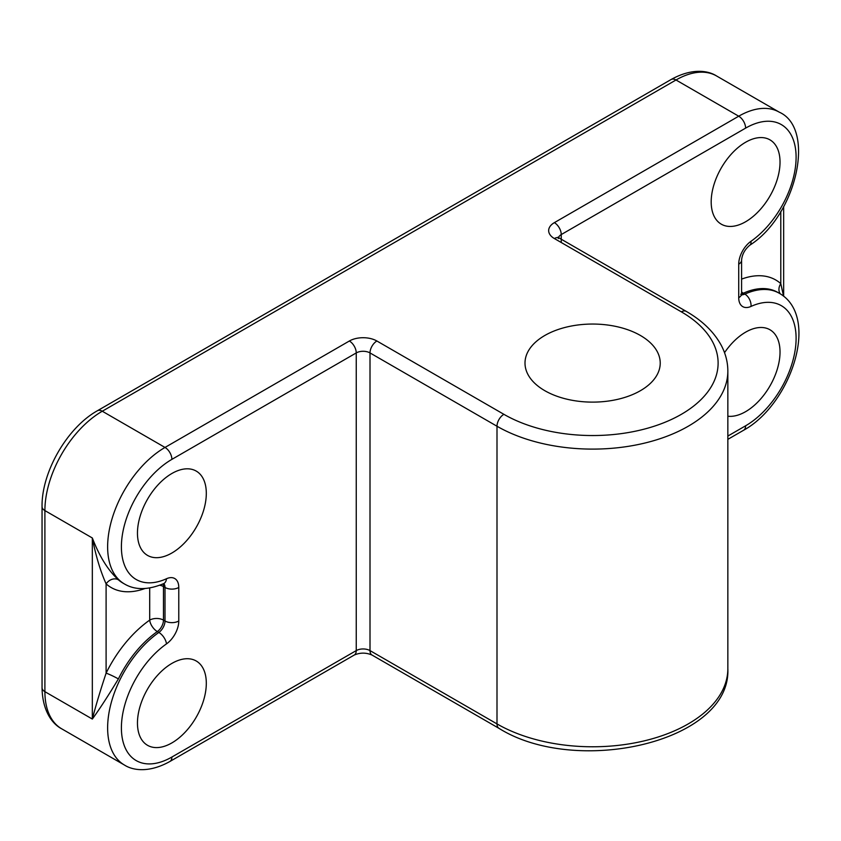 <?xml version="1.0" encoding="UTF-8"?>
<svg xmlns="http://www.w3.org/2000/svg" width="841" height="841" viewBox="0 0 841 841"><rect width="100%" height="100%" fill="white"/><g stroke="black" fill="none" stroke-linecap="round" stroke-linejoin="round"><path stroke-width="1.26" d="M171.89 663.412A48.683 28.11 -60 0 1 196.226 660.994A48.683 28.11 -60 0 1 203.69 700.006A48.683 28.11 -60 0 1 171.89 742.908A48.683 28.11 -60 0 1 147.543 745.315A48.683 28.11 -60 0 1 140.079 706.303A48.683 28.11 -60 0 1 171.89 663.412M171.89 473.494A48.683 28.11 -60 0 1 196.226 471.086A48.683 28.11 -60 0 1 203.69 510.098A48.683 28.11 -60 0 1 171.89 553A48.683 28.11 -60 0 1 147.543 555.407A48.683 28.11 -60 0 1 140.079 516.395A48.683 28.11 -60 0 1 171.89 473.494M724.532 352.673A48.683 28.11 -60 0 1 745.61 332.174A48.683 28.11 -60 0 1 769.957 329.756A48.683 28.11 -60 0 1 777.41 368.768A48.683 28.11 -60 0 1 745.61 411.67A48.683 28.11 -60 0 1 727.843 416.221M745.61 142.255A48.683 28.11 -60 0 1 769.957 139.848A48.683 28.11 -60 0 1 777.41 178.86A48.683 28.11 -60 0 1 745.61 221.761A48.683 28.11 -60 0 1 721.273 224.169A48.683 28.11 -60 0 1 713.809 185.157A48.683 28.11 -60 0 1 745.61 142.255M640.432 335.485A67.616 39.033 0 0 0 566.739 327.023A67.616 39.033 0 0 0 525.005 363.081A67.616 39.033 0 0 0 544.81 390.687A67.616 39.033 0 0 0 618.492 399.149A67.616 39.033 0 0 0 660.227 363.081A67.616 39.033 0 0 0 640.432 335.485M92.331 537.977C99.543 556.647 108.237 570.587 118.392 579.806A9.735 7.895 -48.4 0 0 106.103 583.875C100.384 571.039 95.79 555.743 92.331 537.977L44.899 510.592L44.899 691.67A81.135 46.844 120 0 0 61.708 728.821C52.468 724.112 42.365 711.055 42.05 687.696A9.735 5.624 0 0 0 44.899 691.67L92.331 719.055L92.331 537.977M118.392 678.929C108.237 695.749 99.543 709.121 92.331 719.055C95.79 705.673 100.384 690.377 106.103 673.157A9.735 0.936 -153.9 0 1 118.392 678.929A81.135 46.844 120 0 1 157.32 631.57L158.854 632.453A81.135 46.844 -60 0 0 110.896 703.97A81.135 46.844 -60 0 0 124.436 765.037L61.708 728.821M783.549 296.179L780.795 283.627L780.795 211.375M780.301 293.866A9.735 7.895 131.6 0 1 780.795 283.627A90.87 52.468 -60 0 0 741.583 279.117M171.89 757.037A71.401 41.22 120 0 1 121.472 730.976A71.401 41.22 120 0 1 166.476 643.901A19.469 11.238 120 0 0 178.776 620.994L178.776 587.46A19.469 11.238 120 0 0 166.476 578.745A71.401 41.22 120 0 1 121.472 543.643A71.401 41.22 120 0 1 171.89 459.365L356.248 352.926L356.248 650.598A9.735 5.624 60 0 1 354.229 655.055L169.871 761.494A9.735 5.624 60 0 0 171.89 757.037L356.248 650.598A9.735 5.624 0 0 1 370.008 650.598L496.999 723.912L496.999 426.24L370.008 352.926L370.008 650.598A9.735 5.624 120 0 0 372.027 655.055L499.018 728.369A9.735 5.624 120 0 1 496.999 723.912A135.233 78.076 0 0 0 644.364 740.837A135.233 78.076 0 0 0 727.843 668.711L727.843 371.039A135.233 78.076 180 0 1 644.364 443.165A135.233 78.076 180 0 1 496.999 426.24A9.735 5.624 -60 0 1 503.885 414.319A125.488 72.452 0 0 0 681.357 414.319A125.488 72.452 0 0 0 681.357 311.853L554.366 238.539A9.735 5.624 -60 0 1 559.233 238.056L686.224 311.37A9.735 5.624 -60 0 0 681.357 311.853M738.724 297.703L738.724 264.169A9.735 5.624 180 0 0 741.583 260.195L741.583 293.73A9.735 5.624 180 0 1 738.724 297.703A19.469 11.238 120 0 0 751.024 306.418A71.401 41.22 120 0 1 796.028 341.53A71.401 41.22 120 0 1 745.61 425.798L727.843 436.059M561.252 242.513L561.252 234.565L745.61 128.126A71.401 41.22 120 0 1 796.028 154.187A71.401 41.22 120 0 1 751.024 241.262A19.469 11.238 120 0 0 738.724 264.169M558.54 237.604A9.735 5.624 0 0 1 561.252 234.565A9.735 5.624 -120 0 0 554.366 222.644L738.724 116.205A81.135 46.844 -60 0 1 779.292 112.179L716.564 75.963A81.135 46.844 120 0 0 675.996 79.99L102.276 411.228A81.135 46.844 120 0 0 44.899 510.592A9.735 5.624 0 0 1 42.05 506.618L42.05 687.696M745.61 128.126A9.735 5.624 -120 0 0 738.724 116.205L675.996 79.99A9.735 5.624 -120 0 0 671.129 79.506C691.386 68.163 707.754 70.255 716.564 75.963M554.366 222.644A19.469 11.238 0 0 0 554.366 238.539M166.476 578.745A9.735 6.192 -114.4 0 1 163.606 583.643C148.058 590.14 135.002 590.235 124.436 583.959A81.135 46.844 -60 0 1 112 518.939A81.135 46.844 -60 0 1 165.004 447.444L102.276 411.228A9.735 5.624 -120 0 0 97.409 410.744C67.196 427.575 41.524 472.043 42.05 506.618M171.89 459.365A9.735 5.624 60 0 0 165.004 447.444L349.362 341.004A9.735 5.624 60 0 1 356.248 352.926A9.735 5.624 0 0 1 370.008 352.926A9.735 5.624 -60 0 1 376.894 341.004A19.469 11.238 0 0 0 349.362 341.004M376.894 341.004L503.885 414.319M118.392 579.806A81.135 46.844 120 0 0 122.902 583.076L124.436 583.959M777.767 292.384A81.135 46.844 120 0 0 743.339 293.225L744.874 294.108A81.135 46.844 -60 0 1 779.292 293.267L777.767 292.384M144.925 588.532A90.87 52.468 -60 0 1 106.103 583.875L106.103 673.157A90.87 52.468 -60 0 1 149.698 620.111A9.735 4.983 -125.1 0 0 157.32 631.57A9.735 5.624 -60 0 0 163.469 620.111L165.004 620.994L165.004 587.46L163.469 586.576L163.469 620.111A9.735 5.624 0 0 0 149.698 620.111L149.698 587.985M162.986 583.917A9.735 5.624 -60 0 1 163.469 586.576A9.735 5.624 -0 0 0 159.769 585.241M741.583 293.751A9.735 5.624 -60 0 0 743.339 293.225A9.735 6.192 65.6 0 1 741.583 291.911M163.732 583.591A9.735 5.624 -60 0 1 165.004 587.46A9.735 5.624 180 0 0 178.776 587.46M751.024 241.262A9.735 4.983 54.9 0 1 749.73 245.257C796.816 215.391 816.096 128.557 779.292 112.179M751.024 306.418A9.735 6.192 65.6 0 0 744.874 294.108A9.735 5.624 -60 0 1 741.625 294.571M178.776 620.994A9.735 5.624 180 0 1 165.004 620.994A9.735 5.624 -60 0 1 158.854 632.453A9.735 4.983 -125.1 0 1 166.476 643.901M779.292 293.267C820.7 316.721 790.855 404.489 743.591 430.256A9.735 5.624 -120 0 0 745.61 425.798M783.654 206.539L783.654 296.253M741.583 260.195C742.077 254.466 744.8 249.483 749.73 245.257M727.843 371.039C727.812 362.114 725.594 353.525 721.221 345.273C713.935 331.911 702.277 320.61 686.224 311.37M741.583 293.73L741.762 295.202L740.742 294.213M559.233 238.056L558.056 237.162L558.403 238.539M124.436 765.037C133.13 770.682 149.488 772.9 169.871 761.494M743.591 430.256L727.843 439.349M354.229 655.055C360.158 652.5 366.098 652.5 372.027 655.055M727.843 668.711C731.323 742.33 576.148 776.716 499.018 728.369M671.129 79.506L97.409 410.744"/></g></svg>
